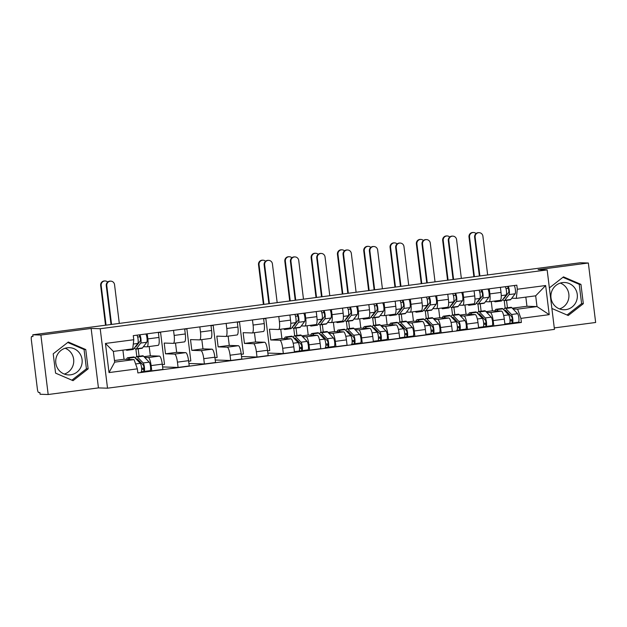 <?xml version="1.0" encoding="UTF-8"?>
<svg xmlns="http://www.w3.org/2000/svg" width="627" height="627" viewBox="0 0 627 627"><rect width="100%" height="100%" fill="white"/><g stroke="black" fill="none" stroke-linecap="round" stroke-linejoin="round"><path stroke-width="0.94" d="M70.624 374.813A13.637 13.261 -88.2 0 1 55.717 361.951A13.637 13.261 -88.2 0 1 69.393 347.664A13.637 13.261 -88.2 0 1 70.624 374.813M565.813 309.652A13.637 13.261 -88.2 0 1 550.906 296.79A13.637 13.261 -88.2 0 1 564.582 282.503A13.637 13.261 -88.2 0 1 565.813 309.652M554.284 327.921L595.65 322.482L588.345 263.011L580.257 262.752L32.784 334.794L40.88 335.053L48.177 394.516L98.439 387.901L107.515 388.191L554.456 329.379L547.159 269.908L100.21 328.72L91.142 328.438L40.88 335.053M48.177 394.516L40.089 394.265L39.877 392.526L38.615 392.486A3.496 0.807 -97.5 0 1 37.377 388.999L31.35 339.928A3.496 0.807 -97.5 0 1 31.711 336.487L31.734 336.487A3.496 0.807 -97.5 0 0 31.711 336.487M560.326 283.083A13.637 13.261 -88.2 0 1 559.511 308.915M65.145 348.244A13.637 13.261 -88.2 0 1 64.322 374.068M588.345 263.011L538.091 269.626L547.159 269.908M31.734 336.487L32.996 336.527L32.784 334.794M144.712 357.453L148.278 357.562A8.041 1.85 82.5 0 1 151.123 365.596L151.773 370.886L162.91 369.421L162.26 364.13A8.041 1.85 -97.5 0 0 159.407 356.097L150.339 355.815L149.195 346.527M138.167 348.8L139.076 356.246M158.09 345.352A8.041 1.85 -97.5 0 0 158.161 345.344A8.041 1.85 -97.5 0 0 158.976 337.436L147.847 338.901A8.041 1.85 82.5 0 1 147.024 346.809A8.041 1.85 82.5 0 1 146.953 346.817L143.418 346.7M147.847 338.901L147.22 333.815M136.804 356.544L135.894 349.098M149.046 370.8L151.773 370.886M158.976 337.436L158.357 332.349M173.538 330.351L174.157 335.437A8.041 1.85 82.5 0 1 173.334 343.345A8.041 1.85 82.5 0 1 173.264 343.353L164.196 343.063L165.52 353.816L174.588 354.098A8.041 1.85 82.5 0 1 177.433 362.14L178.084 367.422L189.221 365.956L188.57 360.674A8.041 1.85 -97.5 0 0 185.717 352.64L176.649 352.35L175.505 343.063M158.897 332.279L160.567 332.326L164.509 364.405L162.322 364.695M162.605 366.936L178.084 367.422M184.401 341.887A8.041 1.85 -97.5 0 0 184.471 341.887A8.041 1.85 -97.5 0 0 185.286 333.972L184.667 328.885M199.848 326.886L200.468 331.973A8.041 1.85 82.5 0 1 199.645 339.889A8.041 1.85 82.5 0 1 199.574 339.889L190.506 339.607L191.831 350.352L200.899 350.642A8.041 1.85 82.5 0 1 203.751 358.675L204.394 363.966L215.531 362.5L214.881 357.21A8.041 1.85 -97.5 0 0 212.028 349.176L202.96 348.886L201.816 339.599M185.208 328.814L186.877 328.869L190.82 360.94L188.641 361.23M188.915 363.472L204.394 363.966M210.711 338.423A8.041 1.85 -97.5 0 0 210.782 338.423A8.041 1.85 -97.5 0 0 211.605 330.507L210.978 325.421M226.159 323.43L226.778 328.509A8.041 1.85 82.5 0 1 225.955 336.425A8.041 1.85 82.5 0 1 225.892 336.425L216.817 336.143L218.141 346.888L227.209 347.178A8.041 1.85 82.5 0 1 230.062 355.211L230.705 360.501L241.842 359.036L241.191 353.746A8.041 1.85 -97.5 0 0 238.338 345.712L229.27 345.422L228.134 336.143M211.518 325.35L213.188 325.405L217.13 357.476L214.951 357.766M215.226 360.008L230.705 360.501M237.022 334.967A8.041 1.85 -97.5 0 0 237.092 334.959A8.041 1.85 -97.5 0 0 237.915 327.043L237.288 321.964M252.469 319.966L253.089 325.052A8.041 1.85 82.5 0 1 252.266 332.961A8.041 1.85 82.5 0 1 252.203 332.968L243.127 332.678L244.452 343.431L253.52 343.714A8.041 1.85 82.5 0 1 256.372 351.747L257.015 357.037L268.152 355.572L267.502 350.281A8.041 1.85 -97.5 0 0 264.649 342.248L255.581 341.966L254.444 332.678M237.829 321.894L239.506 321.941L243.441 354.02L241.262 354.302M241.536 356.551L257.015 357.037M263.332 331.503A8.041 1.85 -97.5 0 0 263.403 331.495A8.041 1.85 -97.5 0 0 264.226 323.587L263.599 318.5M278.78 316.502L279.399 321.588A8.041 1.85 82.5 0 1 278.584 329.496A8.041 1.85 82.5 0 1 278.513 329.504L269.438 329.214L270.762 339.967L279.83 340.249A8.041 1.85 82.5 0 1 282.683 348.291L283.333 353.573L294.463 352.108L293.812 346.825A8.041 1.85 -97.5 0 0 290.959 338.792L281.891 338.502L280.755 329.214M264.139 318.43L265.817 318.485L269.751 350.556L267.572 350.846M267.847 353.087L283.333 353.573M289.643 328.039A8.041 1.85 -97.5 0 0 289.713 328.039A8.041 1.85 -97.5 0 0 290.536 320.123L289.909 315.036M302.582 336.675L306.141 336.793A8.041 1.85 82.5 0 1 308.993 344.826L309.644 350.117L320.773 348.651L320.123 343.361A8.041 1.85 -97.5 0 0 317.27 335.327L308.202 335.037L307.065 325.75M296.03 328.031L296.947 335.469M305.09 313.038L305.71 318.124A8.041 1.85 82.5 0 1 304.894 326.04A8.041 1.85 82.5 0 1 304.824 326.04L301.281 325.93M294.674 335.766L293.757 328.329A10.487 2.414 -97.5 0 0 294.259 327.984L298.577 322.294A4.373 1.003 -97.5 0 0 298.828 318.289A4.373 1.003 -97.5 0 0 297.629 314.025M306.916 350.031L309.644 350.117M315.953 324.574A8.041 1.85 -97.5 0 0 316.024 324.574A8.041 1.85 -97.5 0 0 316.847 316.659L316.22 311.572M328.893 333.219L332.451 333.329A8.041 1.85 82.5 0 1 335.304 341.362L335.954 346.653L347.084 345.187L346.433 339.897A8.041 1.85 -97.5 0 0 343.58 331.863L334.512 331.573L333.376 322.294M322.341 324.567L323.258 332.004M331.401 309.581L332.028 314.66A8.041 1.85 82.5 0 1 331.205 322.576A8.041 1.85 82.5 0 1 331.134 322.576L327.592 322.466M320.985 332.31L320.068 324.864M333.227 346.566L335.954 346.653M342.264 321.118A8.041 1.85 -97.5 0 0 342.334 321.11A8.041 1.85 -97.5 0 0 343.157 313.202L342.53 308.116M355.203 329.755L358.762 329.865A8.041 1.85 82.5 0 1 361.614 337.898L362.265 343.188L373.394 341.723L372.744 336.433A8.041 1.85 -97.5 0 0 369.891 328.399L360.823 328.117L359.686 318.829M348.651 321.102L349.568 328.548M357.711 306.117L358.338 311.204A8.041 1.85 82.5 0 1 357.515 319.112A8.041 1.85 82.5 0 1 357.445 319.119L353.91 319.002M347.295 328.846L346.378 321.408A10.487 2.414 -97.5 0 0 346.88 321.063L351.198 315.365A4.373 1.003 -97.5 0 0 351.449 311.36A4.373 1.003 -97.5 0 0 350.25 307.097M359.537 343.102L362.265 343.188M368.574 317.654A8.041 1.85 -97.5 0 0 368.645 317.646A8.041 1.85 -97.5 0 0 369.468 309.738L368.841 304.651M381.514 326.291L385.072 326.401A8.041 1.85 82.5 0 1 387.925 334.442L388.575 339.724L399.705 338.259L399.054 332.976A8.041 1.85 -97.5 0 0 396.209 324.943L387.133 324.653L385.997 315.365M374.962 317.646L375.879 325.084M384.022 302.653L384.649 307.739A8.041 1.85 82.5 0 1 383.826 315.655A8.041 1.85 82.5 0 1 383.755 315.655L380.221 315.546M373.606 325.382L372.689 317.944A10.487 2.414 -97.5 0 0 373.19 317.599L377.509 311.909A4.373 1.003 -97.5 0 0 377.76 307.904A4.373 1.003 -97.5 0 0 376.561 303.633M385.848 339.638L388.575 339.724M394.885 314.19A8.041 1.85 -97.5 0 0 394.955 314.19A8.041 1.85 -97.5 0 0 395.778 306.274L395.151 301.187M407.824 322.827L411.383 322.944A8.041 1.85 82.5 0 1 414.235 330.978L414.886 336.268L426.015 334.802L425.365 329.512A8.041 1.85 -97.5 0 0 422.52 321.479L413.444 321.189L412.307 311.901M401.272 314.182L402.189 321.62M410.332 299.189L410.959 304.275A8.041 1.85 82.5 0 1 410.136 312.191A8.041 1.85 82.5 0 1 410.066 312.191L406.531 312.081M399.916 321.917L398.999 314.48A10.487 2.414 -97.5 0 0 399.501 314.143L403.819 308.445A4.373 1.003 -97.5 0 0 404.07 304.44A4.373 1.003 -97.5 0 0 402.871 300.176M412.158 336.182L414.886 336.268M421.195 310.726A8.041 1.85 -97.5 0 0 421.266 310.726A8.041 1.85 -97.5 0 0 422.089 302.81L421.462 297.723M434.135 319.37L437.693 319.48A8.041 1.85 82.5 0 1 440.546 327.513L441.196 332.804L452.326 331.338L451.675 326.048A8.041 1.85 -97.5 0 0 448.83 318.014L439.754 317.724L438.618 308.445M427.583 310.718L428.5 318.155M436.643 295.732L437.27 300.811A8.041 1.85 82.5 0 1 436.447 308.727A8.041 1.85 82.5 0 1 436.376 308.727L432.842 308.617M426.227 318.461L425.31 311.016A10.487 2.414 -97.5 0 0 425.811 310.678L430.13 304.981A4.373 1.003 -97.5 0 0 430.381 300.976A4.373 1.003 -97.5 0 0 429.181 296.712M438.469 332.718L441.196 332.804M447.506 307.269A8.041 1.85 -97.5 0 0 447.576 307.261A8.041 1.85 -97.5 0 0 448.399 299.353L447.772 294.267M460.445 315.906L464.004 316.016A8.041 1.85 82.5 0 1 466.856 324.049L467.507 329.34L478.636 327.874L477.986 322.584A8.041 1.85 -97.5 0 0 475.141 314.55L466.065 314.268L464.928 304.981M453.893 307.254L454.81 314.699M462.953 292.268L463.58 297.355A8.041 1.85 82.5 0 1 462.757 305.263A8.041 1.85 82.5 0 1 462.687 305.271L459.152 305.153M452.537 314.997L451.62 307.559A10.487 2.414 -97.5 0 0 452.122 307.214L456.44 301.516A4.373 1.003 -97.5 0 0 456.691 297.512A4.373 1.003 -97.5 0 0 455.492 293.248M464.779 329.253L467.507 329.34M473.816 303.805A8.041 1.85 -97.5 0 0 473.887 303.797A8.041 1.85 -97.5 0 0 474.71 295.889L474.083 290.803M486.756 312.442L490.314 312.552A8.041 1.85 82.5 0 1 493.167 320.593L493.817 325.875L504.947 324.41L504.296 319.127A8.041 1.85 -97.5 0 0 501.451 311.094L492.383 310.804L491.239 301.516M480.204 303.797L481.121 311.235M489.264 288.804L489.891 293.891A8.041 1.85 82.5 0 1 489.068 301.806A8.041 1.85 82.5 0 1 488.997 301.806L485.463 301.697M478.848 311.533L477.939 304.095A10.487 2.414 -97.5 0 0 478.432 303.75L482.751 298.06A4.373 1.003 -97.5 0 0 483.002 294.055A4.373 1.003 -97.5 0 0 481.802 289.784M491.09 325.789L493.817 325.875M500.127 300.341A8.041 1.85 -97.5 0 0 500.197 300.341A8.041 1.85 -97.5 0 0 501.02 292.425L500.393 287.338M485.996 311.643L492.383 310.804M459.685 315.107L466.065 314.268M433.375 318.571L439.754 317.724M407.064 322.027L413.444 321.189M380.746 325.491L387.133 324.653M354.435 328.956L360.823 328.117M328.125 332.42L334.512 331.573M301.814 335.876L308.202 335.037M270.762 339.967L281.891 338.502M244.452 343.431L255.581 341.966M218.141 346.888L229.27 345.422M191.831 350.352L202.96 348.886M165.52 353.816L176.649 352.35M143.951 356.653L150.339 355.815M134.076 359.592L137.36 368.848L109.02 372.579L105.446 343.447L133.778 339.724L132.752 348.839L113.354 351.394L114.678 362.147L134.076 359.592L124.028 359.271L122.908 350.14M114.482 360.533L124.028 359.271M512.306 308.178L526.954 306.258L537.002 306.572L535.677 295.826L516.287 298.374L517.314 289.251L516.813 285.183L133.277 335.649L133.778 339.724M517.314 289.251L545.647 285.528L549.221 314.652L520.888 318.383L517.604 309.127L537.002 306.572L549.221 314.652M137.36 368.848L137.854 372.924L521.39 322.458L520.888 318.383M107.515 388.191L100.21 328.72M98.439 387.901L91.142 328.438M85.766 349.545L68.304 342.028L53.209 353.824L55.584 373.143L73.046 380.667L88.133 368.864L85.766 349.545L84.057 349.49L67.74 342.467M551.893 308.468L568.227 315.506L583.322 303.703L580.947 284.384L563.485 276.868L549.37 287.911M526.954 306.258L525.834 297.12M513.066 308.978L517.604 309.127M516.287 298.374L511.773 298.233M506.522 300.333L507.431 307.771M517.4 322.333L521.39 322.458M505.158 308.069L504.249 300.631M158.388 332.616L160.567 332.326M184.699 329.151L186.877 328.869M211.009 325.695L213.188 325.405M237.32 322.231L239.506 321.941M263.63 318.767L265.817 318.485M109.02 372.579L114.678 362.147M105.446 343.447L113.354 351.394M535.677 295.826L545.647 285.528M71.901 380.174L86.424 368.809L84.057 349.49M86.424 368.809L88.133 368.864M567.082 315.013L581.613 303.648L579.238 284.329L562.921 277.306M579.238 284.329L580.947 284.384M581.613 303.648L583.322 303.703M111.026 324.496L106.261 285.661A4.021 3.911 -88.2 0 1 110.266 281.131L110.799 281.147A4.021 3.911 91.8 0 0 106.786 285.677L111.551 324.433M119.302 323.407L114.545 284.65A4.021 3.911 91.8 0 0 110.799 281.147M135.299 346.794A8.214 1.889 -97.5 0 0 135.589 346.849A8.214 1.889 -97.5 0 0 135.988 346.582L140.307 340.884A2.1 0.486 -97.5 0 0 140.377 338.611A2.1 0.486 -97.5 0 0 139.672 336.793L139.429 334.842M137.987 343.149L138.653 343.063M134.499 347.852A10.487 2.414 -97.5 0 0 135.887 349.106A10.487 2.414 -97.5 0 0 136.396 348.761L140.707 343.063A4.373 1.003 -97.5 0 0 140.965 339.058A4.373 1.003 -97.5 0 0 139.758 334.794M135.887 349.106L141.961 348.306A10.487 2.414 -97.5 0 0 142.462 347.961L146.781 342.264A4.373 1.003 -97.5 0 0 147.031 338.259A4.373 1.003 -97.5 0 0 145.832 333.995M137.658 337.06L139.672 336.793M126.019 349.725A10.487 2.414 -97.5 0 0 126.952 350.281L133.018 349.482A10.487 2.414 -97.5 0 0 133.527 349.137L137.846 343.439A4.373 1.003 -97.5 0 0 138.097 339.434A4.373 1.003 -97.5 0 0 136.898 335.171M126.952 350.281A10.487 2.414 -97.5 0 0 127.453 349.937L127.79 349.498M105.524 325.225L100.649 285.481A4.021 3.911 -88.2 0 1 104.654 280.951L105.179 280.967A4.021 3.911 91.8 0 0 101.174 285.497L106.049 325.154M107.695 282.017A4.021 3.911 91.8 0 0 105.179 280.967M126.654 359.357A10.487 2.414 82.5 0 1 127.681 357.743L133.755 356.943A10.487 2.414 82.5 0 1 134.531 357.327L140.283 363.339A4.373 1.003 82.5 0 1 141.6 368.041A4.373 1.003 82.5 0 1 141.099 371.842A4.373 1.003 82.5 0 1 141.067 371.85L141.099 371.842M127.681 357.743A10.487 2.414 82.5 0 1 128.457 358.127L129.734 359.451M136.396 359.279A8.214 1.889 82.5 0 1 136.921 358.816A8.214 1.889 82.5 0 1 137.525 359.122L143.277 365.133A2.1 0.486 82.5 0 1 143.912 367.391A2.1 0.486 82.5 0 1 143.669 369.217L141.678 369.475M141.616 368.159L143.951 368.237M143.693 369.209L143.654 369.217A2.1 0.486 82.5 0 1 143.654 369.217L143.928 371.466L141.138 371.835M139.664 361.356L138.528 361.505M135.55 358.385A10.487 2.414 82.5 0 1 136.623 356.567A10.487 2.414 82.5 0 1 137.399 356.951L143.152 362.962A4.373 1.003 82.5 0 1 144.469 367.665A4.373 1.003 82.5 0 1 143.967 371.466A4.373 1.003 82.5 0 1 143.928 371.466M136.623 356.567L142.69 355.768A10.487 2.414 82.5 0 1 143.473 356.152L149.226 362.163A4.373 1.003 82.5 0 1 150.543 366.866A4.373 1.003 82.5 0 1 150.041 370.667A4.373 1.003 82.5 0 1 150.002 370.675L144.006 371.458M268.897 303.727L264.124 264.884A4.021 3.911 -88.2 0 1 268.129 260.354L268.662 260.37A4.021 3.911 91.8 0 0 264.657 264.9L269.414 303.656M277.173 302.637L272.416 263.881A4.021 3.911 91.8 0 0 268.662 260.37M293.17 326.024A8.214 1.889 -97.5 0 0 293.46 326.079A8.214 1.889 -97.5 0 0 293.851 325.805L298.17 320.115A2.1 0.486 -97.5 0 0 298.24 317.842A2.1 0.486 -97.5 0 0 297.535 316.024L297.3 314.064M295.858 322.38L296.516 322.294M292.362 327.082A10.487 2.414 -97.5 0 0 293.75 328.329L299.824 327.529A10.487 2.414 -97.5 0 0 300.333 327.192L304.644 321.494A4.373 1.003 -97.5 0 0 304.902 317.489A4.373 1.003 -97.5 0 0 303.695 313.226M295.529 316.29L297.535 316.024M283.78 328.814A10.487 2.414 -97.5 0 0 284.815 329.504L290.889 328.705A10.487 2.414 -97.5 0 0 291.39 328.368L295.709 322.67A4.373 1.003 -97.5 0 0 295.96 318.665A4.373 1.003 -97.5 0 0 294.761 314.401M284.815 329.504A10.487 2.414 -97.5 0 0 285.316 329.167L285.787 328.556M263.395 304.448L258.512 264.704A4.021 3.911 -88.2 0 1 262.517 260.181L263.05 260.197A4.021 3.911 91.8 0 0 259.045 264.727L263.912 304.385M265.558 261.24A4.021 3.911 91.8 0 0 263.05 260.197M284.517 338.588A10.487 2.414 82.5 0 1 285.544 336.973L291.618 336.174A10.487 2.414 82.5 0 1 292.394 336.55L298.154 342.569A4.373 1.003 82.5 0 1 299.471 347.264A4.373 1.003 82.5 0 1 298.969 351.073A4.373 1.003 82.5 0 1 298.93 351.073L294.408 351.669L298.969 351.073M285.544 336.973A10.487 2.414 82.5 0 1 286.327 337.35L287.597 338.682M294.267 338.502A8.214 1.889 82.5 0 1 294.784 338.047A8.214 1.889 82.5 0 1 295.395 338.345L301.148 344.356A2.1 0.486 82.5 0 1 301.775 346.613A2.1 0.486 82.5 0 1 301.54 348.44A2.1 0.486 82.5 0 1 301.516 348.44L299.541 348.706M299.479 347.389L301.814 347.46M297.527 340.579L296.391 340.727M293.412 337.616A10.487 2.414 82.5 0 1 294.486 335.79A10.487 2.414 82.5 0 1 295.262 336.174L301.015 342.193A4.373 1.003 82.5 0 1 302.332 346.888A4.373 1.003 82.5 0 1 301.83 350.697A4.373 1.003 82.5 0 1 301.799 350.697L299.001 351.065M294.486 335.79L300.56 334.998A10.487 2.414 82.5 0 1 301.336 335.374L307.089 341.394A4.373 1.003 82.5 0 1 308.406 346.088A4.373 1.003 82.5 0 1 307.904 349.897A4.373 1.003 82.5 0 1 307.865 349.897L301.869 350.689M301.556 348.44L301.799 350.697M295.207 300.262L290.434 261.42A4.021 3.911 -88.2 0 1 294.439 256.898L294.972 256.913A4.021 3.911 91.8 0 0 290.967 261.443L295.725 300.192M303.484 299.173L298.726 260.417A4.021 3.911 91.8 0 0 294.972 256.913M319.48 322.56A8.214 1.889 -97.5 0 0 319.77 322.615A8.214 1.889 -97.5 0 0 320.162 322.349L324.48 316.651A2.1 0.486 -97.5 0 0 324.551 314.378A2.1 0.486 -97.5 0 0 323.845 312.56L323.61 310.6M322.168 318.916L322.827 318.829M318.681 323.618A10.487 2.414 -97.5 0 0 320.06 324.864A10.487 2.414 -97.5 0 0 320.569 324.527L324.888 318.829A4.373 1.003 -97.5 0 0 325.139 314.825A4.373 1.003 -97.5 0 0 323.94 310.561M320.06 324.864L326.134 324.065A10.487 2.414 -97.5 0 0 326.643 323.728L330.954 318.03A4.373 1.003 -97.5 0 0 331.213 314.025A4.373 1.003 -97.5 0 0 330.014 309.762M321.839 312.826L323.845 312.56M310.091 325.35A10.487 2.414 -97.5 0 0 311.125 326.04L317.199 325.248A10.487 2.414 -97.5 0 0 317.701 324.904L322.019 319.206A4.373 1.003 -97.5 0 0 322.27 315.201A4.373 1.003 -97.5 0 0 321.071 310.937M311.125 326.04A10.487 2.414 -97.5 0 0 311.635 325.703L312.097 325.092M321.518 296.798L316.745 257.963A4.021 3.911 -88.2 0 1 320.75 253.433L321.283 253.449A4.021 3.911 91.8 0 0 317.278 257.979L322.035 296.736M329.794 295.709L325.037 256.96A4.021 3.911 91.8 0 0 321.283 253.449M345.79 319.096A8.214 1.889 -97.5 0 0 346.08 319.151A8.214 1.889 -97.5 0 0 346.472 318.884L350.791 313.187A2.1 0.486 -97.5 0 0 350.869 310.914A2.1 0.486 -97.5 0 0 350.164 309.095L349.921 307.144M348.479 315.452L349.145 315.365M344.991 320.154A10.487 2.414 -97.5 0 0 346.378 321.408L352.445 320.609A10.487 2.414 -97.5 0 0 352.954 320.264L357.265 314.566A4.373 1.003 -97.5 0 0 357.523 310.561A4.373 1.003 -97.5 0 0 356.324 306.297M348.15 309.362L350.164 309.095M336.401 321.894A10.487 2.414 -97.5 0 0 337.436 322.584L343.51 321.784A10.487 2.414 -97.5 0 0 344.011 321.439L348.33 315.749A4.373 1.003 -97.5 0 0 348.581 311.737A4.373 1.003 -97.5 0 0 347.382 307.473M337.436 322.584A10.487 2.414 -97.5 0 0 337.945 322.239L338.408 321.627M347.828 293.342L343.055 254.499A4.021 3.911 -88.2 0 1 347.068 249.969L347.593 249.985A4.021 3.911 91.8 0 0 343.588 254.515L348.346 293.271M356.105 292.253L351.347 253.496A4.021 3.911 91.8 0 0 347.593 249.985M372.101 315.64A8.214 1.889 -97.5 0 0 372.391 315.687A8.214 1.889 -97.5 0 0 372.783 315.42L377.101 309.73A2.1 0.486 -97.5 0 0 377.18 307.457A2.1 0.486 -97.5 0 0 376.474 305.639L376.231 303.68M374.789 311.987L375.455 311.901M371.302 316.69A10.487 2.414 -97.5 0 0 372.689 317.944L378.755 317.144A10.487 2.414 -97.5 0 0 379.264 316.8L383.583 311.11A4.373 1.003 -97.5 0 0 383.834 307.105A4.373 1.003 -97.5 0 0 382.635 302.833M374.46 305.898L376.474 305.639M362.712 318.43A10.487 2.414 -97.5 0 0 363.746 319.119L369.82 318.32A10.487 2.414 -97.5 0 0 370.322 317.975L374.64 312.285A4.373 1.003 -97.5 0 0 374.891 308.28A4.373 1.003 -97.5 0 0 373.692 304.009M363.746 319.119A10.487 2.414 -97.5 0 0 364.256 318.775L364.718 318.163M374.139 289.878L369.366 251.035A4.021 3.911 -88.2 0 1 373.378 246.505L373.904 246.521A4.021 3.911 91.8 0 0 369.899 251.051L374.656 289.807M382.415 288.788L377.658 250.032A4.021 3.911 91.8 0 0 373.904 246.521M398.411 312.175A8.214 1.889 -97.5 0 0 398.701 312.23A8.214 1.889 -97.5 0 0 399.093 311.964L403.412 306.266A2.1 0.486 -97.5 0 0 403.49 303.993A2.1 0.486 -97.5 0 0 402.785 302.175L402.542 300.215M401.1 308.531L401.766 308.445M397.612 313.234A10.487 2.414 -97.5 0 0 398.999 314.48L405.066 313.68A10.487 2.414 -97.5 0 0 405.575 313.343L409.893 307.645A4.373 1.003 -97.5 0 0 410.144 303.64A4.373 1.003 -97.5 0 0 408.945 299.377M400.771 302.441L402.785 302.175M389.022 314.966A10.487 2.414 -97.5 0 0 390.057 315.655L396.131 314.856A10.487 2.414 -97.5 0 0 396.632 314.519L400.951 308.821A4.373 1.003 -97.5 0 0 401.202 304.816A4.373 1.003 -97.5 0 0 400.002 300.552M390.057 315.655A10.487 2.414 -97.5 0 0 390.566 315.318L391.029 314.707M400.449 286.414L395.676 247.571A4.021 3.911 -88.2 0 1 399.689 243.049L400.214 243.064A4.021 3.911 91.8 0 0 396.209 247.594L400.966 286.343M408.726 285.324L403.968 246.568A4.021 3.911 91.8 0 0 400.214 243.064M424.722 308.711A8.214 1.889 -97.5 0 0 425.012 308.766A8.214 1.889 -97.5 0 0 425.404 308.5L429.722 302.802A2.1 0.486 -97.5 0 0 429.801 300.529A2.1 0.486 -97.5 0 0 429.095 298.711L428.852 296.751M427.41 305.067L428.076 304.981M423.923 309.769A10.487 2.414 -97.5 0 0 425.31 311.016L431.376 310.216A10.487 2.414 -97.5 0 0 431.885 309.879L436.204 304.181A4.373 1.003 -97.5 0 0 436.455 300.176A4.373 1.003 -97.5 0 0 435.256 295.913M427.081 298.977L429.095 298.711M415.333 311.501A10.487 2.414 -97.5 0 0 416.367 312.191L422.441 311.4A10.487 2.414 -97.5 0 0 422.943 311.055L427.261 305.357A4.373 1.003 -97.5 0 0 427.512 301.352A4.373 1.003 -97.5 0 0 426.313 297.088M416.367 312.191A10.487 2.414 -97.5 0 0 416.877 311.854L417.339 311.243M426.76 282.949L421.995 244.115A4.021 3.911 -88.2 0 1 425.999 239.585L426.525 239.6A4.021 3.911 91.8 0 0 422.52 244.13L427.277 282.887M435.036 281.86L430.279 243.111A4.021 3.911 91.8 0 0 426.525 239.6M451.032 305.247A8.214 1.889 -97.5 0 0 451.322 305.302A8.214 1.889 -97.5 0 0 451.714 305.035L456.033 299.338A2.1 0.486 -97.5 0 0 456.111 297.065A2.1 0.486 -97.5 0 0 455.406 295.246L455.163 293.295M453.721 301.603L454.387 301.516M450.233 306.305A10.487 2.414 -97.5 0 0 451.62 307.559L457.686 306.76A10.487 2.414 -97.5 0 0 458.196 306.415L462.514 300.717A4.373 1.003 -97.5 0 0 462.765 296.712A4.373 1.003 -97.5 0 0 461.566 292.448M453.392 295.513L455.406 295.246M441.643 308.045A10.487 2.414 -97.5 0 0 442.678 308.735L448.752 307.935A10.487 2.414 -97.5 0 0 449.253 307.591L453.572 301.9A4.373 1.003 -97.5 0 0 453.83 297.888A4.373 1.003 -97.5 0 0 452.623 293.624M442.678 308.735A10.487 2.414 -97.5 0 0 443.187 308.39L443.65 307.779M453.07 279.493L448.305 240.65A4.021 3.911 -88.2 0 1 452.31 236.12L452.835 236.136A4.021 3.911 91.8 0 0 448.83 240.666L453.587 279.423M461.347 278.404L456.589 239.647A4.021 3.911 91.8 0 0 452.835 236.136M477.343 301.791A8.214 1.889 -97.5 0 0 477.633 301.838A8.214 1.889 -97.5 0 0 478.033 301.571L482.343 295.881A2.1 0.486 -97.5 0 0 482.422 293.608A2.1 0.486 -97.5 0 0 481.716 291.79L481.473 289.831M480.031 298.138L480.697 298.052M476.544 302.841A10.487 2.414 -97.5 0 0 477.931 304.095L483.997 303.296A10.487 2.414 -97.5 0 0 484.506 302.951L488.825 297.261A4.373 1.003 -97.5 0 0 489.076 293.256A4.373 1.003 -97.5 0 0 487.877 288.984M479.702 292.049L481.716 291.79M467.954 304.581A10.487 2.414 -97.5 0 0 468.988 305.271L475.062 304.471A10.487 2.414 -97.5 0 0 475.572 304.126L479.882 298.436A4.373 1.003 -97.5 0 0 480.141 294.431A4.373 1.003 -97.5 0 0 478.934 290.16M468.988 305.271A10.487 2.414 -97.5 0 0 469.498 304.926L469.96 304.314M479.381 276.029L474.615 237.186A4.021 3.911 -88.2 0 1 478.62 232.656L479.146 232.672A4.021 3.911 91.8 0 0 475.141 237.202L479.898 275.958M487.657 274.94L482.9 236.183A4.021 3.911 91.8 0 0 479.146 232.672M503.653 298.327A8.214 1.889 -97.5 0 0 503.943 298.381A8.214 1.889 -97.5 0 0 504.343 298.115L508.654 292.417A2.1 0.486 -97.5 0 0 508.732 290.144A2.1 0.486 -97.5 0 0 508.027 288.326L507.784 286.367M506.342 294.682L507.008 294.596M502.854 299.385A10.487 2.414 -97.5 0 0 504.241 300.631A10.487 2.414 -97.5 0 0 504.743 300.294L509.061 294.596A4.373 1.003 -97.5 0 0 509.312 290.591A4.373 1.003 -97.5 0 0 508.113 286.327M504.241 300.631L510.315 299.831A10.487 2.414 -97.5 0 0 510.817 299.494L515.135 293.797A4.373 1.003 -97.5 0 0 515.386 289.792A4.373 1.003 -97.5 0 0 514.187 285.528M506.013 288.592L508.027 288.326M494.272 301.117A10.487 2.414 -97.5 0 0 495.299 301.806L501.373 301.007A10.487 2.414 -97.5 0 0 501.882 300.67L506.193 294.972A4.373 1.003 -97.5 0 0 506.451 290.967A4.373 1.003 -97.5 0 0 505.244 286.704M495.299 301.806A10.487 2.414 -97.5 0 0 495.808 301.469L496.271 300.858M289.705 300.991L284.823 261.247A4.021 3.911 -88.2 0 1 288.828 256.717L289.36 256.733A4.021 3.911 91.8 0 0 285.356 261.263L290.223 300.921M291.868 257.783A4.021 3.911 91.8 0 0 289.36 256.733M310.827 335.124A10.487 2.414 82.5 0 1 311.862 333.509L317.928 332.71A10.487 2.414 82.5 0 1 318.704 333.094L324.465 339.105A4.373 1.003 82.5 0 1 325.781 343.808A4.373 1.003 82.5 0 1 325.28 347.609A4.373 1.003 82.5 0 1 325.241 347.609L328.109 347.233A4.373 1.003 82.5 0 0 328.148 347.233A4.373 1.003 82.5 0 0 328.642 343.424A4.373 1.003 82.5 0 0 327.325 338.729L321.573 332.718A10.487 2.414 82.5 0 0 320.797 332.334A10.487 2.414 82.5 0 0 319.723 334.152M311.862 333.509A10.487 2.414 82.5 0 1 312.638 333.893L313.908 335.218M320.577 335.045A8.214 1.889 82.5 0 1 321.095 334.583A8.214 1.889 82.5 0 1 321.706 334.881L327.459 340.9A2.1 0.486 82.5 0 1 328.086 343.149A2.1 0.486 82.5 0 1 327.85 344.983L325.852 345.242M325.789 343.925L328.125 343.996M327.866 344.975L327.827 344.983A2.1 0.486 82.5 0 1 327.827 344.983L328.109 347.233M323.838 337.114L322.701 337.263M320.797 332.334L326.871 331.534A10.487 2.414 82.5 0 1 327.647 331.918L333.399 337.929A4.373 1.003 82.5 0 1 334.716 342.624A4.373 1.003 82.5 0 1 334.215 346.433A4.373 1.003 82.5 0 1 334.175 346.433L328.18 347.225M316.016 297.527L311.133 257.783A4.021 3.911 -88.2 0 1 315.138 253.253L315.671 253.269A4.021 3.911 91.8 0 0 311.666 257.799L316.533 297.457M318.179 254.319A4.021 3.911 91.8 0 0 315.671 253.269M337.138 331.659A10.487 2.414 82.5 0 1 338.172 330.045L344.239 329.246A10.487 2.414 82.5 0 1 345.022 329.63L350.775 335.641A4.373 1.003 82.5 0 1 352.092 340.343A4.373 1.003 82.5 0 1 351.59 344.145A4.373 1.003 82.5 0 1 351.551 344.152L351.59 344.145M338.172 330.045A10.487 2.414 82.5 0 1 338.948 330.429L340.218 331.754M346.888 331.581A8.214 1.889 82.5 0 1 347.405 331.119A8.214 1.889 82.5 0 1 348.016 331.424L353.769 337.436A2.1 0.486 82.5 0 1 354.396 339.693A2.1 0.486 82.5 0 1 354.161 341.519A2.1 0.486 82.5 0 1 354.137 341.519L352.162 341.778M352.1 340.461L354.435 340.539M350.148 333.658L349.012 333.807M346.033 330.688A10.487 2.414 82.5 0 1 347.107 328.869A10.487 2.414 82.5 0 1 347.883 329.253L353.636 335.265A4.373 1.003 82.5 0 1 354.953 339.967A4.373 1.003 82.5 0 1 354.459 343.768A4.373 1.003 82.5 0 1 354.42 343.776L351.622 344.137M347.107 328.869L353.181 328.07A10.487 2.414 82.5 0 1 353.957 328.454L359.71 334.465A4.373 1.003 82.5 0 1 361.027 339.168A4.373 1.003 82.5 0 1 360.525 342.969A4.373 1.003 82.5 0 1 360.486 342.977L354.49 343.761M354.177 341.511L354.42 343.776M342.326 294.063L337.444 254.319A4.021 3.911 -88.2 0 1 341.449 249.789L341.981 249.812A4.021 3.911 91.8 0 0 337.977 254.335L342.844 293.992M344.489 250.855A4.021 3.911 91.8 0 0 341.981 249.812M363.448 328.195A10.487 2.414 82.5 0 1 364.483 326.581L370.549 325.781A10.487 2.414 82.5 0 1 371.333 326.165L377.086 332.177A4.373 1.003 82.5 0 1 378.402 336.879A4.373 1.003 82.5 0 1 377.901 340.688A4.373 1.003 82.5 0 1 377.862 340.688L373.339 341.284L377.901 340.688M364.483 326.581A10.487 2.414 82.5 0 1 365.259 326.965L366.529 328.297M373.198 328.117A8.214 1.889 82.5 0 1 373.716 327.662A8.214 1.889 82.5 0 1 374.327 327.96L380.08 333.972A2.1 0.486 82.5 0 1 380.707 336.229A2.1 0.486 82.5 0 1 380.471 338.055A2.1 0.486 82.5 0 1 380.448 338.055L378.473 338.314M378.41 337.005L380.746 337.075M376.459 330.194L375.322 330.343M372.344 327.223A10.487 2.414 82.5 0 1 373.418 325.405A10.487 2.414 82.5 0 1 374.194 325.789L379.954 331.801A4.373 1.003 82.5 0 1 381.271 336.503A4.373 1.003 82.5 0 1 380.769 340.312A4.373 1.003 82.5 0 1 380.73 340.312L377.94 340.68M373.418 325.405L379.492 324.606A10.487 2.414 82.5 0 1 380.268 324.99L386.02 331.001A4.373 1.003 82.5 0 1 387.337 335.704A4.373 1.003 82.5 0 1 386.835 339.513A4.373 1.003 82.5 0 1 386.804 339.513L380.801 340.304L386.835 339.513M380.487 338.055L380.73 340.312M368.637 290.599L363.754 250.863A4.021 3.911 -88.2 0 1 367.759 246.333L368.292 246.348A4.021 3.911 91.8 0 0 364.287 250.878L369.154 290.536M370.8 247.391A4.021 3.911 91.8 0 0 368.292 246.348M389.767 324.739A10.487 2.414 82.5 0 1 390.793 323.124L396.86 322.325A10.487 2.414 82.5 0 1 397.643 322.701L403.396 328.72A4.373 1.003 82.5 0 1 404.713 333.415A4.373 1.003 82.5 0 1 404.211 337.224A4.373 1.003 82.5 0 1 404.172 337.224L399.65 337.82L404.211 337.224M390.793 323.124A10.487 2.414 82.5 0 1 391.569 323.501L392.839 324.833M399.509 324.661A8.214 1.889 82.5 0 1 400.026 324.198A8.214 1.889 82.5 0 1 400.637 324.496L406.39 330.507A2.1 0.486 82.5 0 1 407.025 332.765A2.1 0.486 82.5 0 1 406.782 334.591L404.791 334.857M404.721 333.54L407.056 333.611M406.798 334.591L406.766 334.591A2.1 0.486 82.5 0 1 406.766 334.591L407.041 336.848L404.25 337.216M402.769 326.73L401.633 326.879M398.654 323.767A10.487 2.414 82.5 0 1 399.728 321.941A10.487 2.414 82.5 0 1 400.504 322.325L406.265 328.344A4.373 1.003 82.5 0 1 407.581 333.039A4.373 1.003 82.5 0 1 407.08 336.848A4.373 1.003 82.5 0 1 407.041 336.848M399.728 321.941L405.802 321.149A10.487 2.414 82.5 0 1 406.578 321.526L412.331 327.545A4.373 1.003 82.5 0 1 413.648 332.239A4.373 1.003 82.5 0 1 413.146 336.048A4.373 1.003 82.5 0 1 413.115 336.048L407.111 336.84M394.947 287.142L390.065 247.399A4.021 3.911 -88.2 0 1 394.07 242.868L394.602 242.884A4.021 3.911 91.8 0 0 390.597 247.414L395.465 287.072M397.11 243.934A4.021 3.911 91.8 0 0 394.602 242.884M416.077 321.275A10.487 2.414 82.5 0 1 417.104 319.66L423.17 318.861A10.487 2.414 82.5 0 1 423.954 319.245L429.707 325.256A4.373 1.003 82.5 0 1 431.023 329.959A4.373 1.003 82.5 0 1 430.522 333.76A4.373 1.003 82.5 0 1 430.483 333.76L425.96 334.356L430.522 333.76M417.104 319.66A10.487 2.414 82.5 0 1 417.88 320.044L419.149 321.369M425.819 321.196A8.214 1.889 82.5 0 1 426.336 320.734A8.214 1.889 82.5 0 1 426.948 321.032L432.701 327.051A2.1 0.486 82.5 0 1 433.335 329.308A2.1 0.486 82.5 0 1 433.092 331.134A2.1 0.486 82.5 0 1 433.077 331.134L431.102 331.393M431.031 330.076L433.367 330.147M429.087 323.266L427.943 323.422M424.965 320.303A10.487 2.414 82.5 0 1 426.039 318.485A10.487 2.414 82.5 0 1 426.822 318.869L432.575 324.88A4.373 1.003 82.5 0 1 433.892 329.575A4.373 1.003 82.5 0 1 433.39 333.384A4.373 1.003 82.5 0 1 433.351 333.384L430.561 333.752M426.039 318.485L432.113 317.685A10.487 2.414 82.5 0 1 432.889 318.069L438.641 324.081A4.373 1.003 82.5 0 1 439.958 328.783A4.373 1.003 82.5 0 1 439.456 332.584A4.373 1.003 82.5 0 1 439.425 332.584L433.422 333.376M433.108 331.127L433.351 333.384M421.258 283.678L416.375 243.934A4.021 3.911 -88.2 0 1 420.388 239.404L420.913 239.42A4.021 3.911 91.8 0 0 416.908 243.95L421.775 283.608M423.421 240.47A4.021 3.911 91.8 0 0 420.913 239.42M442.388 317.811A10.487 2.414 82.5 0 1 443.414 316.196L449.481 315.397A10.487 2.414 82.5 0 1 450.264 315.781L456.017 321.792A4.373 1.003 82.5 0 1 457.334 326.495A4.373 1.003 82.5 0 1 456.832 330.296A4.373 1.003 82.5 0 1 456.793 330.304L456.832 330.296M443.414 316.196A10.487 2.414 82.5 0 1 444.19 316.58L445.46 317.913M452.13 317.732A8.214 1.889 82.5 0 1 452.647 317.27A8.214 1.889 82.5 0 1 453.258 317.575L459.011 323.587A2.1 0.486 82.5 0 1 459.646 325.844A2.1 0.486 82.5 0 1 459.403 327.67L457.412 327.929M457.342 326.612L459.677 326.691M459.419 327.662L459.387 327.67A2.1 0.486 82.5 0 1 459.387 327.67L459.662 329.927L456.871 330.288M455.398 319.809L454.262 319.958M451.275 316.839A10.487 2.414 82.5 0 1 452.349 315.02A10.487 2.414 82.5 0 1 453.133 315.405L458.886 321.416A4.373 1.003 82.5 0 1 460.202 326.118A4.373 1.003 82.5 0 1 459.701 329.92A4.373 1.003 82.5 0 1 459.662 329.927M452.349 315.02L458.423 314.221A10.487 2.414 82.5 0 1 459.199 314.605L464.952 320.616A4.373 1.003 82.5 0 1 466.269 325.319A4.373 1.003 82.5 0 1 465.775 329.12A4.373 1.003 82.5 0 1 465.736 329.128L459.74 329.912M447.568 280.214L442.686 240.47A4.021 3.911 -88.2 0 1 446.698 235.94L447.223 235.964A4.021 3.911 91.8 0 0 443.218 240.486L448.086 280.144M449.731 237.006A4.021 3.911 91.8 0 0 447.223 235.964M468.698 314.346A10.487 2.414 82.5 0 1 469.725 312.732L475.799 311.933A10.487 2.414 82.5 0 1 476.575 312.317L482.328 318.328A4.373 1.003 82.5 0 1 483.644 323.03A4.373 1.003 82.5 0 1 483.143 326.839A4.373 1.003 82.5 0 1 483.103 326.839L478.581 327.435L483.143 326.839M469.725 312.732A10.487 2.414 82.5 0 1 470.501 313.116L471.77 314.448M478.44 314.268A8.214 1.889 82.5 0 1 478.957 313.813A8.214 1.889 82.5 0 1 479.569 314.111L485.322 320.123A2.1 0.486 82.5 0 1 485.956 322.38A2.1 0.486 82.5 0 1 485.713 324.206A2.1 0.486 82.5 0 1 485.698 324.206L483.723 324.465M483.652 323.156L485.988 323.226M481.708 316.345L480.572 316.494M477.586 313.375A10.487 2.414 82.5 0 1 478.66 311.556A10.487 2.414 82.5 0 1 479.443 311.94L485.196 317.952A4.373 1.003 82.5 0 1 486.513 322.654A4.373 1.003 82.5 0 1 486.011 326.463A4.373 1.003 82.5 0 1 485.972 326.463L483.182 326.832M478.66 311.556L484.734 310.757A10.487 2.414 82.5 0 1 485.51 311.141L491.262 317.152A4.373 1.003 82.5 0 1 492.579 321.855A4.373 1.003 82.5 0 1 492.085 325.664A4.373 1.003 82.5 0 1 492.046 325.664L486.05 326.455M485.729 324.206L485.972 326.463M473.879 276.75L468.996 237.014A4.021 3.911 -88.2 0 1 473.009 232.484L473.534 232.499A4.021 3.911 91.8 0 0 469.529 237.03L474.396 276.687M476.05 233.542A4.021 3.911 91.8 0 0 473.534 232.499M495.009 310.89A10.487 2.414 82.5 0 1 496.035 309.276L502.109 308.476A10.487 2.414 82.5 0 1 502.885 308.852L508.638 314.872A4.373 1.003 82.5 0 1 509.955 319.566A4.373 1.003 82.5 0 1 509.453 323.375A4.373 1.003 82.5 0 1 509.414 323.375L504.892 323.971L509.453 323.375M496.035 309.276A10.487 2.414 82.5 0 1 496.811 309.652L498.081 310.984M504.751 310.812A8.214 1.889 82.5 0 1 505.268 310.349A8.214 1.889 82.5 0 1 505.879 310.647L511.632 316.659A2.1 0.486 82.5 0 1 512.267 318.916A2.1 0.486 82.5 0 1 512.024 320.742L510.033 321.008M509.963 319.692L512.298 319.762M512.04 320.742L512.008 320.75A2.1 0.486 82.5 0 1 512.008 320.75L512.283 322.999L509.492 323.367M508.019 312.881L506.882 313.03M503.896 309.918A10.487 2.414 82.5 0 1 504.97 308.1A10.487 2.414 82.5 0 1 505.754 308.476L511.507 314.495A4.373 1.003 82.5 0 1 512.823 319.19A4.373 1.003 82.5 0 1 512.322 322.999A4.373 1.003 82.5 0 1 512.283 322.999M504.97 308.1L511.044 307.301A10.487 2.414 82.5 0 1 511.82 307.677L517.573 313.696A4.373 1.003 82.5 0 1 518.897 318.391A4.373 1.003 82.5 0 1 518.396 322.2A4.373 1.003 82.5 0 1 518.357 322.2L512.361 322.991M501.451 311.094L490.314 312.552M475.141 314.55L464.004 316.016M448.83 318.014L437.693 319.48M422.52 321.479L411.383 322.944M396.209 324.943L385.072 326.401M369.891 328.399L358.762 329.865M343.58 331.863L332.451 333.329M317.27 335.327L306.141 336.793M290.959 338.792L279.83 340.249M264.649 342.248L253.52 343.714M238.338 345.712L227.209 347.178M212.028 349.176L200.899 350.642M185.717 352.64L174.588 354.098M159.407 356.097L148.278 357.562M474.71 295.889L463.58 297.355M448.399 299.353L437.27 300.811M422.089 302.81L410.959 304.275M395.778 306.274L384.649 307.739M369.468 309.738L358.338 311.204M343.157 313.202L332.028 314.66M316.847 316.659L305.71 318.124M290.536 320.123L279.399 321.588M264.226 323.587L253.089 325.052M237.915 327.043L226.778 328.509M211.605 330.507L200.468 331.973M185.286 333.972L174.157 335.437M501.02 292.425L489.891 293.891M477.986 322.584L466.856 324.049M451.675 326.048L440.546 327.513M425.365 329.512L414.235 330.978M399.054 332.976L387.925 334.442M372.744 336.433L361.614 337.898M346.433 339.897L335.304 341.362M320.123 343.361L308.993 344.826M293.812 346.825L282.683 348.291M267.502 350.281L256.372 351.747M241.191 353.746L230.062 355.211M214.881 357.21L203.751 358.675M188.57 360.674L177.433 362.14M162.26 364.13L151.123 365.596M504.296 319.127L493.167 320.593M106.786 285.677L106.261 285.661M136.396 348.761L142.462 347.961M140.707 343.063L146.781 342.264M127.453 349.937L133.527 349.137M133.292 344.043L137.846 343.439M101.174 285.497L100.649 285.481M134.531 357.327L128.457 358.127M140.283 363.339L135.62 363.95M143.473 356.152L137.399 356.951M149.226 362.163L143.152 362.962M264.657 264.9L264.124 264.884M294.259 327.984L300.333 327.192M298.577 322.294L304.644 321.494M285.316 329.167L291.39 328.368M290.771 323.32L295.709 322.67M259.045 264.727L258.512 264.704M292.394 336.55L286.327 337.35M298.154 342.569L293.17 343.22M301.336 335.374L295.262 336.174M307.089 341.394L301.015 342.193M290.967 261.443L290.434 261.42M320.569 324.527L326.643 323.728M324.888 318.829L330.954 318.03M311.635 325.703L317.701 324.904M317.082 319.856L322.019 319.206M317.278 257.979L316.745 257.963M346.88 321.063L352.954 320.264M351.198 315.365L357.265 314.566M337.945 322.239L344.011 321.439M343.392 316.392L348.33 315.749M343.588 254.515L343.055 254.499M373.19 317.599L379.264 316.8M377.509 311.909L383.583 311.11M364.256 318.775L370.322 317.975M369.703 312.936L374.64 312.285M369.899 251.051L369.366 251.035M399.501 314.143L405.575 313.343M403.819 308.445L409.893 307.645M390.566 315.318L396.632 314.519M396.013 309.472L400.951 308.821M396.209 247.594L395.676 247.571M425.811 310.678L431.885 309.879M430.13 304.981L436.204 304.181M416.877 311.854L422.943 311.055M422.324 306.007L427.261 305.357M422.52 244.13L421.995 244.115M452.122 307.214L458.196 306.415M456.44 301.516L462.514 300.717M443.187 308.39L449.253 307.591M448.634 302.543L453.572 301.9M448.83 240.666L448.305 240.65M478.432 303.75L484.506 302.951M482.751 298.06L488.825 297.261M469.498 304.926L475.572 304.126M474.945 299.087L479.882 298.436M475.141 237.202L474.615 237.186M504.743 300.294L510.817 299.494M509.061 294.596L515.135 293.797M495.808 301.469L501.882 300.67M501.255 295.623L506.193 294.972M285.356 261.263L284.823 261.247M318.704 333.094L312.638 333.893M324.465 339.105L319.48 339.763M327.647 331.918L321.573 332.718M333.399 337.929L327.325 338.729M311.666 257.799L311.133 257.783M345.022 329.63L338.948 330.429M350.775 335.641L345.79 336.299M353.957 328.454L347.883 329.253M359.71 334.465L353.636 335.265M337.977 254.335L337.444 254.319M371.333 326.165L365.259 326.965M377.086 332.177L372.101 332.835M380.268 324.99L374.194 325.789M386.02 331.001L379.954 331.801M364.287 250.878L363.754 250.863M397.643 322.701L391.569 323.501M403.396 328.72L398.411 329.371M406.578 321.526L400.504 322.325M412.331 327.545L406.265 328.344M390.597 247.414L390.065 247.399M423.954 319.245L417.88 320.044M429.707 325.256L424.722 325.915M432.889 318.069L426.822 318.869M438.641 324.081L432.575 324.88M416.908 243.95L416.375 243.934M450.264 315.781L444.19 316.58M456.017 321.792L451.032 322.45M459.199 314.605L453.133 315.405M464.952 320.616L458.886 321.416M443.218 240.486L442.686 240.47M476.575 312.317L470.501 313.116M482.328 318.328L477.343 318.986M485.51 311.141L479.443 311.94M491.262 317.152L485.196 317.952M469.529 237.03L468.996 237.014M502.885 308.852L496.811 309.652M508.638 314.872L503.653 315.522M511.82 307.677L505.754 308.476M517.573 313.696L511.507 314.495M500.197 300.341L489.068 301.806M473.887 303.797L462.757 305.263M447.576 307.261L436.447 308.727M421.266 310.726L410.136 312.191M394.955 314.19L383.826 315.655M368.645 317.646L357.515 319.112M342.334 321.11L331.205 322.576M316.024 324.574L304.894 326.04M289.713 328.039L278.584 329.496M263.403 331.495L252.266 332.961M237.092 334.959L225.955 336.425M210.782 338.423L199.645 339.889M184.471 341.887L173.334 343.345M158.161 345.344L147.024 346.809M150.041 370.667L143.967 371.466M307.904 349.897L301.83 350.697M334.215 346.433L328.148 347.233M360.525 342.969L354.459 343.768M413.146 336.048L407.08 336.848M439.456 332.584L433.39 333.384M465.775 329.12L459.701 329.92M492.085 325.664L486.011 326.463M518.396 322.2L512.322 322.999"/></g></svg>
